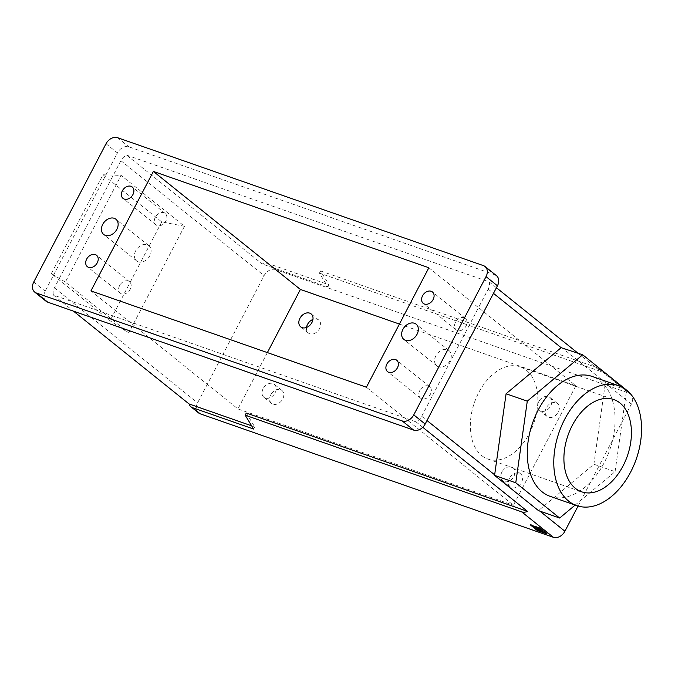 <?xml version="1.0" encoding="UTF-8"?>
<svg xmlns="http://www.w3.org/2000/svg" width="675" height="675" viewBox="0 0 675 675"><rect width="100%" height="100%" fill="white"/><g stroke="black" fill="none" stroke-linecap="round" stroke-linejoin="round"><path stroke-width="0.51" stroke-dasharray="3.38 2.53" d="M106.026 143.758L117.433 152.921A9.771 7.298 128.8 0 1 128.959 146.855L494.843 274.784A9.771 7.298 128.8 0 1 496.496 275.695M119.602 285.576A7.332 5.476 -51.2 0 0 120.31 293.144A7.332 5.476 -51.2 0 0 130.199 289.28A7.332 5.476 -51.2 0 0 129.49 281.711A7.332 5.476 -51.2 0 0 119.602 285.576M135.683 250.822A9.771 7.298 -51.2 0 0 136.628 260.913A9.771 7.298 -51.2 0 0 149.808 255.766A9.771 7.298 -51.2 0 0 148.863 245.675A9.771 7.298 -51.2 0 0 135.683 250.822M155.292 217.308A7.332 5.476 -51.2 0 0 156.001 224.868A7.332 5.476 -51.2 0 0 165.89 221.012A7.332 5.476 -51.2 0 0 165.181 213.443A7.332 5.476 -51.2 0 0 155.292 217.308M46.102 301.261A9.771 7.298 128.8 0 1 45.158 291.17L117.433 152.921M184.477 226.277L161.738 221.898L103.022 174.757L51.351 273.611L110.059 320.752L128.706 332.952L65.34 282.082L121.112 175.407L184.477 226.277L128.706 332.952M161.738 221.898L110.059 320.752M198.56 412.906A9.771 7.298 128.8 0 1 197.615 402.815L264.094 275.653A9.771 7.298 128.8 0 1 275.611 269.595L628.788 393.078A9.771 7.298 128.8 0 1 630.442 393.989A9.771 7.298 128.8 0 1 631.387 404.08L578.07 506.064M126.63 155.123L489.139 281.88A9.771 7.298 128.8 0 1 488.185 289.111L421.706 416.273A9.771 7.298 128.8 0 1 415.969 421.833L53.46 295.085A9.771 7.298 128.8 0 1 54.413 287.845L120.892 160.684A9.771 7.298 128.8 0 1 126.63 155.123L262.221 263.984A9.771 7.298 128.8 0 1 268.009 263.486L275.611 269.595M65.34 282.082L51.351 273.611M103.022 174.757L121.112 175.407M575.142 505.086L615.085 471.656L593.89 464.24L538.473 510.621M626.594 390.023L605.391 382.615L605.323 383.164L631.387 404.08M615.085 471.656L626.577 390.125M593.89 464.24L605.323 383.164M455.49 322.27A7.332 5.476 -51.2 0 0 456.199 329.839A7.332 5.476 -51.2 0 0 466.087 325.974A7.332 5.476 -51.2 0 0 465.37 318.406A7.332 5.476 -51.2 0 0 455.49 322.27M435.873 355.784A9.771 7.298 -51.2 0 0 436.818 365.875A9.771 7.298 -51.2 0 0 450.006 360.728A9.771 7.298 -51.2 0 0 449.061 350.637A9.771 7.298 -51.2 0 0 435.873 355.784M481.773 455.617A48.862 31.421 109.3 0 0 487.291 458.823A48.862 31.421 109.3 0 0 487.958 459.068A48.862 31.421 109.3 0 0 531.757 428.406A48.862 31.421 109.3 0 0 526.39 370.271A48.862 31.421 109.3 0 0 520.206 366.82A48.862 31.421 109.3 0 0 476.407 397.491A48.862 31.421 109.3 0 0 481.773 455.617M428.861 267.739L575.859 385.762L513.405 505.237L366.398 387.222M577.825 353.076L600.657 371.41L319.452 273.088L327.89 286.951L262.221 263.984M327.89 286.951L329.003 284.816L268.009 263.486M399.414 324.067L575.859 385.762M489.139 281.88L496.429 287.727M550.218 496.37A63.517 40.854 109.3 0 0 607.163 456.502A63.517 40.854 109.3 0 0 600.185 380.936A63.517 40.854 109.3 0 0 592.144 376.448M415.969 421.833L422.761 427.283M90.931 290.9L237.929 408.923L513.405 505.237M419.799 390.538A7.332 5.476 -51.2 0 0 420.508 398.107A7.332 5.476 -51.2 0 0 430.388 394.242A7.332 5.476 -51.2 0 0 429.68 386.674A7.332 5.476 -51.2 0 0 419.799 390.538M267.376 352.595L237.929 408.923M319.452 273.088L320.574 270.953L329.003 284.816M320.574 270.953L597.105 367.647A9.771 7.298 128.8 0 1 598.759 368.558A9.771 7.298 128.8 0 1 600.657 371.41M561.499 347.372L605.391 382.615M532.229 525.876L536.971 529.681L540.726 531.225M546.21 533.14L547.037 533.199L540.827 528.213L530.963 524.534L531.368 525.184M246.291 413.041L254.72 426.904L251.657 425.832M253.606 429.038L254.72 426.904M53.46 295.085L73.499 311.175M509.465 478.288A8.303 6.202 -51.2 0 0 510.266 486.869A8.303 6.202 -51.2 0 0 521.471 482.49A8.303 6.202 -51.2 0 0 520.67 473.909A8.303 6.202 -51.2 0 0 509.465 478.288M270.717 394.816A8.303 6.202 -51.2 0 0 271.527 403.388A8.303 6.202 -51.2 0 0 282.732 399.009A8.303 6.202 -51.2 0 0 281.922 390.437A8.303 6.202 -51.2 0 0 270.717 394.816M306.517 327.459A8.303 6.202 -51.2 0 0 308.332 332.986A8.303 6.202 -51.2 0 0 319.537 328.607A8.303 6.202 -51.2 0 0 318.735 320.026A8.303 6.202 -51.2 0 0 312.947 319.452M546.269 407.886A8.303 6.202 -51.2 0 0 547.079 416.458A8.303 6.202 -51.2 0 0 558.276 412.079A8.303 6.202 -51.2 0 0 557.474 403.507A8.303 6.202 -51.2 0 0 546.269 407.886M501.862 472.188A8.303 6.202 -51.2 0 0 502.664 480.76A8.303 6.202 -51.2 0 0 513.869 476.381A8.303 6.202 -51.2 0 0 513.067 467.809A8.303 6.202 -51.2 0 0 501.862 472.188M538.667 401.777A8.303 6.202 -51.2 0 0 539.468 410.358A8.303 6.202 -51.2 0 0 550.673 405.979A8.303 6.202 -51.2 0 0 549.872 397.406A8.303 6.202 -51.2 0 0 538.667 401.777M263.115 388.707A8.303 6.202 -51.2 0 0 263.925 397.288A8.303 6.202 -51.2 0 0 275.122 392.909A8.303 6.202 -51.2 0 0 274.32 384.328A8.303 6.202 -51.2 0 0 263.115 388.707M537.41 528.179L539.114 528.938L537.41 528.179M539.738 529.656L541.375 530.609A4.413 0.751 -152.4 0 0 543.029 530.828M539.831 529.478L536.633 527.048L536.414 527.47M538.81 527.783A4.413 0.751 -152.4 0 0 536.794 526.93L536.591 527.006M542.953 530.525A4.413 0.751 -152.4 0 0 541.164 529.09M537.241 529.985L537.46 529.554L540.886 530.921M537.46 529.554L532.567 525.623L532.339 526.053M532.71 525.504L535.84 526.745M537.089 528.238L538.945 529.259M539.612 529.774L540.793 530.719M541.375 530.609L541.156 531.039M483.435 265.629L494.843 274.784M117.551 137.7L128.959 146.855M33.75 282.015L45.158 291.17M120.892 160.684L264.094 275.653M54.413 287.845L197.615 402.815M538.852 510.317L539.814 511.093M421.706 416.273L427.005 420.525M597.105 367.647L628.788 393.078M488.185 289.111L493.484 293.363M539.654 530.077L539.873 529.647M540.228 530.542L540.456 530.111M536.988 527.934L537.216 527.513M537.629 528.314L537.857 527.892M538.152 530.474L538.372 530.044M540.422 531.267L540.641 530.837M540.608 528.643L540.827 528.213M546.809 533.63L547.037 533.199M530.736 524.964L530.963 524.534M539.392 527.985L539.612 527.563M120.31 293.144L87.362 266.692M136.628 260.913L103.68 234.461M156.001 224.868L123.053 198.416M129.49 281.711L96.542 255.26M165.181 213.443L132.232 186.992M148.863 245.675L115.914 219.223M456.199 329.839L423.25 303.379M436.818 365.875L403.869 339.424M420.508 398.107L387.56 371.655M598.759 368.558L630.442 393.989M510.266 486.869L502.664 480.76M547.079 416.458L539.468 410.358M308.332 332.986L300.729 326.877M271.527 403.388L263.925 397.288M487.958 459.068L581.546 491.788M540.051 529.436L539.831 529.858M536.296 527.47L536.077 527.892M547.197 533.41L546.969 533.832M530.601 524.492L530.381 524.914M429.68 386.674L396.731 360.222M465.37 318.406L432.422 291.954M557.474 403.507L549.872 397.406M281.922 390.437L274.32 384.328M318.735 320.026L311.133 313.926M520.67 473.909L513.067 467.809M520.206 366.82L613.794 399.549M449.061 350.637L416.112 324.186"/><path stroke-width="1.01" d="M34.695 292.098A9.771 7.298 128.8 0 0 36.349 293.017L402.233 420.947A9.771 7.298 128.8 0 0 413.758 414.88L486.034 276.632L497.441 285.787L425.166 424.043A9.771 7.298 128.8 0 1 413.64 430.102L47.756 302.172A9.771 7.298 128.8 0 1 46.102 301.261L34.695 292.098A9.771 7.298 128.8 0 1 33.75 282.015L106.026 143.758A9.771 7.298 128.8 0 1 117.551 137.7L483.435 265.629A9.771 7.298 128.8 0 1 485.089 266.541A9.771 7.298 128.8 0 1 486.034 276.632M485.089 266.541L496.496 275.695A9.771 7.298 128.8 0 1 497.441 285.787M102.735 224.37A9.771 7.298 -51.2 0 0 103.68 234.461A9.771 7.298 -51.2 0 0 116.859 229.306A9.771 7.298 -51.2 0 0 115.914 219.223A9.771 7.298 -51.2 0 0 102.735 224.37M122.344 190.848A7.332 5.476 -51.2 0 0 123.053 198.416A7.332 5.476 -51.2 0 0 132.941 194.552A7.332 5.476 -51.2 0 0 132.232 186.992A7.332 5.476 -51.2 0 0 122.344 190.848M402.924 329.332A9.771 7.298 -51.2 0 0 403.869 339.424A9.771 7.298 -51.2 0 0 417.057 334.277A9.771 7.298 -51.2 0 0 416.112 324.186A9.771 7.298 -51.2 0 0 402.924 329.332M386.851 364.087A7.332 5.476 -51.2 0 0 387.56 371.655A7.332 5.476 -51.2 0 0 397.44 367.791A7.332 5.476 -51.2 0 0 396.731 360.222A7.332 5.476 -51.2 0 0 386.851 364.087M422.542 295.819A7.332 5.476 -51.2 0 0 423.25 303.379A7.332 5.476 -51.2 0 0 433.131 299.523A7.332 5.476 -51.2 0 0 432.422 291.954A7.332 5.476 -51.2 0 0 422.542 295.819M90.931 290.9L366.398 387.222L428.861 267.739L153.385 171.425L90.931 290.9M86.653 259.124A7.332 5.476 -51.2 0 0 87.362 266.692A7.332 5.476 -51.2 0 0 97.251 262.828A7.332 5.476 -51.2 0 0 96.542 255.26A7.332 5.476 -51.2 0 0 86.653 259.124M493.484 293.363L561.136 347.684L582.694 354.78L527.285 401.161L515.776 482.794L494.572 475.377L538.473 510.621L559.668 518.037L575.142 505.086M561.136 347.684L506.09 393.753L527.285 401.161M626.577 390.125L582.694 354.78M399.414 324.067L300.392 289.448L153.385 171.425M496.429 287.727L577.825 353.076M568.671 501.137A63.517 40.854 109.3 0 0 576.703 505.626A63.517 40.854 109.3 0 0 633.648 465.767A63.517 40.854 109.3 0 0 626.67 390.201A63.517 40.854 109.3 0 0 618.638 385.712A63.517 40.854 109.3 0 0 561.693 425.579A63.517 40.854 109.3 0 0 568.671 501.137M618.638 385.712L592.144 376.448A63.517 40.854 109.3 0 0 535.199 416.315A63.517 40.854 109.3 0 0 542.185 491.881A63.517 40.854 109.3 0 0 550.218 496.37L576.703 505.626M494.572 475.377L506.09 393.753M422.761 427.283L527.487 511.372A9.771 7.298 128.8 0 1 521.708 511.869L553.382 537.3A9.771 7.298 128.8 0 0 564.908 531.242L578.07 506.064M300.392 289.448L267.376 352.595M540.726 531.225L546.21 533.14M537.958 530.761L546.969 533.832L540.608 528.643L530.381 524.914L536.743 530.111L538.118 530.466M527.487 511.372L246.291 413.041L245.168 415.176L521.708 511.869M251.657 425.832L189.059 403.945A9.771 7.298 128.8 0 0 190.957 406.797A9.771 7.298 128.8 0 0 192.611 407.717L253.606 429.038L245.168 415.176M73.499 311.175L189.059 403.945M192.611 407.717L200.213 413.817A9.771 7.298 128.8 0 1 198.56 412.906L190.957 406.797M312.947 319.452A8.303 6.202 -51.2 0 0 307.53 324.405A8.303 6.202 -51.2 0 0 306.517 327.459M200.213 413.817L553.382 537.3M299.928 318.305A8.303 6.202 -51.2 0 0 300.729 326.877A8.303 6.202 -51.2 0 0 311.934 322.498A8.303 6.202 -51.2 0 0 311.133 313.926A8.303 6.202 -51.2 0 0 299.928 318.305M515.776 482.794L559.668 518.037M575.362 488.337A48.862 31.421 109.3 0 0 581.546 491.788A48.862 31.421 109.3 0 0 625.345 461.126A48.862 31.421 109.3 0 0 619.979 403A48.862 31.421 109.3 0 0 613.794 399.549A48.862 31.421 109.3 0 0 569.995 430.211A48.862 31.421 109.3 0 0 575.362 488.337M538.27 529.436L535.672 527.217L532.221 525.892L537.241 529.985L540.692 531.301L538.363 529.267M539.612 529.909L536.574 527.361A4.413 0.751 -152.4 0 1 540.827 529.445A4.413 0.751 -152.4 0 1 542.81 531.25A4.413 0.751 -152.4 0 1 541.156 531.039L539.738 529.656M537.182 528.609L538.895 529.369L537.182 528.609M542.81 531.25L543.029 530.828A4.413 0.751 -152.4 0 0 542.953 530.525M541.164 529.09A4.413 0.751 -152.4 0 0 538.81 527.783M535.672 527.217L535.84 526.745M535.891 526.787L536.372 527.167M536.431 527.723L537.089 528.238M538.912 529.816L538.945 529.259M539.139 529.394L539.612 529.774M531.368 525.184L532.229 525.876M413.758 414.88L425.166 424.043M402.233 420.947L413.64 430.102M36.349 293.017L47.756 302.172M539.814 511.093L564.908 531.242M427.005 420.525L494.657 474.837"/></g></svg>
